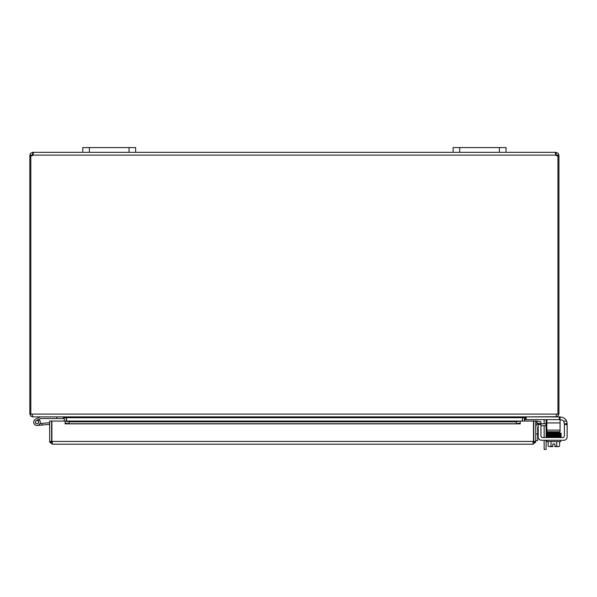 <?xml version="1.0" encoding="UTF-8"?>
<svg xmlns="http://www.w3.org/2000/svg" width="597" height="597" viewBox="0 0 597 597"><rect width="100%" height="100%" fill="white"/><g stroke="black" fill="none" stroke-linecap="round" stroke-linejoin="round"><path stroke-width="0.9" d="M129.049 152.339L135.668 152.339L135.668 147.578L135.668 152.339L135.668 147.578L82.759 147.578L82.759 152.339L129.049 152.339L129.049 147.578M546.068 419.631A3.306 3.306 0 0 1 546.113 420.184L546.113 423.743M546.113 425.698L546.113 437.519M544.158 440.273L544.158 449.422L546.113 449.422L546.113 440.273M544.158 423.743L544.158 420.489A1.657 1.657 0 0 0 543.912 419.631M544.158 437.519L544.158 425.698M499.405 152.339L506.025 152.339L506.025 147.578L453.116 147.578L453.116 152.339L499.405 152.339L499.405 147.578M66.222 421.072L66.2 417.318M30.828 155.78L29.85 155.78L29.85 414.094L30.902 416.273L32.634 416.878L63.439 416.878L64.267 417.706L64.267 421.072M522.263 421.072L522.584 417.318L522.554 421.072M556.143 416.699L525.338 416.878L524.509 417.706L524.509 421.072M525.047 416.878L522.263 417.706L66.513 417.706L66.513 421.072M66.513 417.706L63.73 416.878M29.85 414.094L556.68 414.094L555.852 416.878L32.925 416.878L31.805 414.094M556.971 414.094L556.658 414.743M559.277 416.878L559.277 419.631L560.076 419.631L560.076 416.878L556.143 416.878L557.882 416.273L558.926 414.094L558.926 155.78L557.949 155.78M556.68 414.094L558.926 414.094M30.828 414.094L30.828 155.713A1.851 1.851 0 0 0 32.954 155.123L33.335 152.951M557.732 155.78L556.971 155.78L556.971 155.123L555.583 154.332L555.829 152.339L558.337 153.407L558.926 155.78M558.926 155.123L556.971 155.123M556.143 152.339L556.143 154.295M32.634 154.295L32.634 152.339L33.193 154.332L31.805 155.123L31.805 155.78L31.044 155.78M29.85 155.78L30.447 153.407L32.634 152.339M31.805 155.123L29.85 155.123M555.583 154.332L555.822 155.116M557.949 414.094L557.949 155.713A1.851 1.851 0 0 1 555.829 155.123L555.434 153.153L555.829 152.339L506.025 152.339M82.759 152.339L32.954 152.339L33.342 153.153M135.668 152.339L453.116 152.339M537.696 440.601L535.74 440.601L537.696 440.601L537.696 433.989L535.74 433.989M538.21 426.154A1.657 1.657 0 0 0 537.696 427.348L537.696 433.989M562.747 437.519A1.657 1.657 0 0 0 564.396 435.87A1.657 1.657 0 0 1 562.747 437.519L542.613 437.519A1.657 1.657 0 0 1 540.964 435.87L540.964 423.743L545.964 423.743L545.964 425.698L540.964 425.698M535.74 427.049A3.306 3.306 0 0 1 538.21 423.848M545.964 425.698L546.845 425.698M546.845 423.743L545.964 423.743M533.487 437.594A3.306 3.306 0 0 1 533.487 440.317A3.306 3.306 0 0 0 533.487 437.594M51.894 437.594A3.306 3.306 0 0 0 51.894 440.317M49.648 441.437L49.648 421.072L51.603 421.072L51.603 441.437L49.648 441.437L49.738 442.131L52.432 444.22L532.957 444.22L52.432 444.22L51.894 441.437L51.894 421.072L65.118 421.072L65.125 423.049L69.088 423.743L69.088 421.81L65.125 421.072L520.263 421.072L516.293 421.81L516.293 423.743L520.263 423.049L520.263 421.072L520.263 423.863L65.125 423.863L65.118 421.072M536.748 423.049L540.658 423.743L540.994 421.81L537.091 421.124L536.71 423.042A0.828 0.828 0 0 0 535.74 423.855M537.091 421.124L537.046 421.116A2.784 2.784 0 0 0 535.74 421.198M516.293 423.743L69.088 423.743M520.263 423.049L520.263 423.855M65.125 423.049L65.118 423.863M516.293 421.81L69.088 421.81M520.263 421.072L533.487 421.072L533.487 441.437L532.957 444.22L535.651 442.131L535.74 441.437L535.74 421.072L533.778 421.072L533.778 441.437L535.74 441.437M49.738 442.131L52.432 442.265L51.603 441.437M535.651 442.131L532.957 442.265L533.778 441.437M40.566 418.572A0.396 0.396 0 0 1 40.738 418.534A0.396 0.396 0 0 0 40.566 418.572L38.827 419.422A3.306 3.306 0 0 1 39.342 419.848L37.678 420.669A1.657 1.657 0 0 1 38.29 423.183A1.657 1.657 0 0 1 35.701 423.213A1.657 1.657 0 0 1 36.26 420.684L38.827 419.422M40.738 418.534L63.439 418.534L63.439 416.878M39.342 419.848A3.306 3.306 0 0 1 39.036 424.758A3.306 3.306 0 0 1 34.186 423.93A3.306 3.306 0 0 1 35.529 419.198L40.186 416.915A0.396 0.396 0 0 1 40.357 416.878M56.827 416.878L56.827 418.534M49.648 424.377L37.275 425.46L42.021 425.049L37.275 425.46L42.021 425.049L37.275 425.46L42.021 425.049L37.275 425.46L42.021 425.049L37.275 425.46L42.021 425.049L41.872 423.4L39.984 423.564M37.678 420.669A1.657 1.657 0 0 0 36.26 420.684A1.657 1.657 0 0 1 37.678 420.669M49.648 422.721L41.872 423.4M37.26 423.728A1.59 1.59 0 0 0 38.201 421.146A1.59 1.59 0 0 0 35.492 421.624A1.59 1.59 0 0 0 37.26 423.728M560.538 417.124L560.076 417.124L560.538 417.124A6.612 6.612 0 0 1 566.598 421.094L567.15 423.743L564.396 423.743L563.658 421.094A3.306 3.306 0 0 0 561.09 419.878L560.076 419.878M564.396 423.743L564.396 424.534L567.15 424.534L567.15 436.967A3.306 3.306 0 0 1 563.844 440.273L541.516 440.273A3.306 3.306 0 0 1 538.21 436.967L538.21 424.534L540.964 424.534M567.083 422.788L566.986 422.266L567.083 422.788M544.001 440.273L541.516 440.273M552.882 446.623L549.576 446.623A7.015 3.507 -90 0 0 551.009 446.011A7.015 7.015 0 0 0 552.882 446.549L552.882 443.952L554.859 443.952L554.859 446.549A7.015 7.015 0 0 0 556.732 446.011A7.015 3.507 90 0 0 558.165 446.623L554.859 446.623M559.158 432.78L559.479 433.161L559.449 432.4L557.18 432.452L557.18 431.773M550.292 433.347L554.673 433.265L549.77 433.355L549.785 434.123L549.77 433.355L546.889 433.467L546.815 434.22L546.822 432.721L550.561 432.571L550.561 431.773M540.964 423.743L538.21 423.743L538.21 424.534M567.15 436.967L567.15 423.743L566.598 421.094L563.658 421.094A3.306 3.306 0 0 0 561.09 419.878M564.396 424.534L564.396 435.87M552.882 443.952L554.859 443.952M556.732 441.593L556.732 446.011M551.009 441.593L551.009 446.011M558.165 446.623L558.829 446.623L558.165 446.623A7.015 3.507 90 0 0 559.598 446.011L559.598 441.593M549.576 446.623L548.912 446.623L549.576 446.623A7.015 3.507 -90 0 1 548.143 446.011A8.589 8.589 0 0 0 548.912 446.623M557.18 434.004L557.18 433.221M548.143 441.593L548.143 446.011M546.994 440.273L546.994 441.593L560.747 441.593L560.747 440.273M559.77 436.728L547.255 436.728L547.255 437.519M560.486 437.519L560.486 436.728M559.77 436.698L559.471 437.079L559.449 436.31L559.77 436.698M559.441 435.549L560.695 435.489L560.695 436.22L559.71 436.168M546.845 431.773L560.076 431.773L560.076 430.116L546.845 430.116L546.845 431.773M546.845 419.631L546.845 430.116M559.277 419.631L526.136 419.631L526.136 416.878M525.338 416.878L525.338 419.631L526.136 419.631M546.845 422.937L560.076 422.937L560.076 419.631M560.076 422.937L560.076 430.116M89.371 152.339L89.371 147.578M459.727 152.339L459.727 147.578M524.509 417.706L522.554 417.706M64.267 417.706L66.222 417.706M555.829 155.123L32.954 155.123M537.046 421.116L536.71 423.042M520.263 421.116L65.125 421.116M51.894 441.437L533.487 441.437M559.158 433.549L559.479 433.929L559.77 433.549L559.441 433.168M559.158 434.332L559.479 434.713L559.77 434.332L559.441 433.952M546.889 435.847L546.553 435.459L546.77 436.579L549.568 436.728L546.553 436.235C544.374 435.564 551.531 435.81 559.449 435.549L559.471 436.31L547.039 436.601L547.039 435.87L547.039 436.601M550.001 435.347L549.77 434.959L549.785 435.728L559.479 435.526L559.441 434.758M559.158 435.146L560.852 435.452L561.15 434.9L560.717 434.653M558.829 446.623A8.589 8.589 0 0 0 559.598 446.011A8.589 8.589 0 0 1 558.829 446.623M559.71 433.788L560.702 433.832L560.695 433.109L553.173 433.288M547.039 432.721L547.039 433.452L549.956 433.355M559.71 433.019L560.919 433.101L561.135 433.653L559.479 433.929L547.039 434.22L547.046 433.489L548.292 433.549M547.046 434.295L547.046 435.019L560.605 434.668L561.135 434.437L560.837 433.862L561.135 434.437M560.695 436.982L560.695 436.25L560.695 436.982M559.471 436.31L561.187 435.847L560.807 435.459L561.187 436.616L559.471 437.079M548.285 435.161L547.046 435.101L547.046 435.825L549.785 435.728M546.979 434.258L546.591 434.497L546.994 435.056L546.77 434.31L548.643 434.183L560.695 433.885L560.695 434.616L559.71 434.564M559.717 435.37L560.695 435.429L560.695 434.698L549.77 434.959C547.292 434.877 546.225 435.049 546.553 435.459M559.449 432.4L546.822 432.721L546.874 433.474M549.77 433.355L554.673 433.265"/></g></svg>
